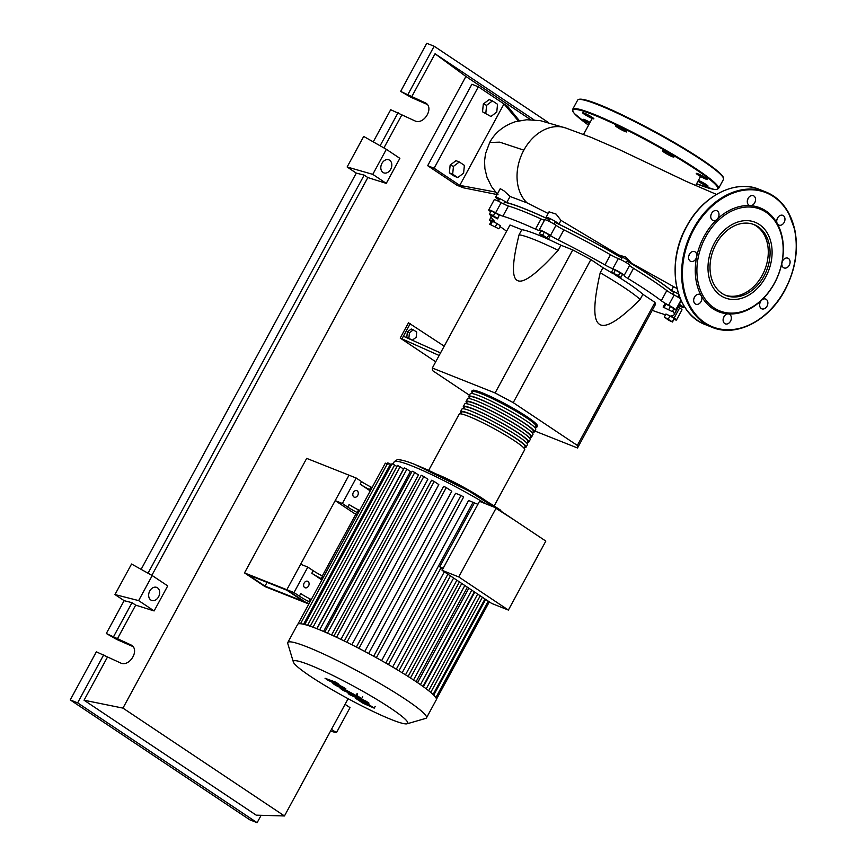 <?xml version="1.0" encoding="UTF-8"?>
<svg xmlns="http://www.w3.org/2000/svg" width="866" height="866" viewBox="0 0 866 866"><rect width="100%" height="100%" fill="white"/><g stroke="black" fill="none" stroke-linecap="round" stroke-linejoin="round"><path stroke-width="1.3" d="M679.713 303.219L680.546 301.693A103.606 10.857 -151.5 0 0 680.665 300.719M678.987 297.774A103.606 10.857 -151.5 0 0 677.937 296.583M673.553 292.459A103.606 10.857 -151.5 0 0 626.973 261.067M621.961 258.1A103.606 10.857 -151.5 0 0 554.933 222.335M549.672 219.834A103.606 10.857 -151.5 0 0 524.331 208.738A103.606 10.857 -151.5 0 0 504.456 202.276M408.904 337.978L409.423 332.771L413.32 329.827L416.708 332.089L416.189 337.296L412.281 340.23L406.825 337.145L407.345 331.949L409.423 332.771M407.345 331.949L411.242 329.004L413.32 329.827M409.737 339.093L406.825 337.145M444.204 346.162L408.492 322.801L400.211 338.076L439.149 355.482M440.523 352.938L403.383 336.235L410.289 323.516M435.717 361.782L400.211 338.076M401.997 338.79L403.383 336.235M654.988 302.396L655.172 304.951L577.514 447.982L577.33 445.427L654.988 302.396L642.897 294.321L640.126 299.42A72.798 7.632 -151.5 0 0 600.214 272.758C593.297 303.089 593.037 320.258 599.445 324.263C605.637 328.669 619.201 320.388 640.126 299.42M534.831 431.03L577.514 447.982M577.33 445.427L513.224 402.625L495.103 392.958L432.329 368.028L509.998 224.998L521.83 229.696L519.07 234.783C512.012 263.167 511.611 278.473 517.89 280.725C523.941 283.366 537.364 273.234 558.159 250.306L560.919 245.219L572.762 249.928L590.883 259.594L602.974 267.67L600.214 272.758M495.103 392.958L572.762 249.928M432.329 368.028L432.524 370.583L469.448 395.232M513.224 402.625L590.883 259.594M521.83 229.696A72.798 7.632 28.5 0 1 560.919 245.219M558.159 250.306A72.798 7.632 -151.5 0 0 519.07 234.783M602.974 267.67A72.798 7.632 28.5 0 1 613.139 273.71M615.141 274.933A72.798 7.632 28.5 0 1 642.897 294.321M672.579 322.022L668.509 320.171L664.33 316.978L672.579 322.022L674.138 318.407L672.536 321.362M668.411 318.84L670.013 315.884L665.932 314.033L664.33 316.978M670.013 315.884L674.138 318.407M672.265 311.608L663.139 307.073L672.265 311.608L673.867 308.653L670.479 306.402L668.877 309.346M664.319 307.084L665.922 304.128L664.742 304.118L663.139 307.073M665.922 304.128L670.479 306.402M618.465 275.604L620.879 277.445L618.551 276.752L611.407 272.389L618.465 275.604L620.067 272.649L622.481 274.49L620.879 277.445M613.734 273.071L615.336 270.116L613.009 269.434L611.407 272.389M615.336 270.116L620.067 272.649M542.711 235.097L548.579 239.016L539.399 233.788L542.711 235.097L544.313 232.142L548.903 234.762L547.301 237.717M548.903 234.762L550.181 236.061L548.579 239.016M544.313 232.142L541.001 230.832L539.399 233.788M489.377 213.826L493.458 215.677L497.636 218.871L489.431 214.497L490.979 210.871L495.06 212.733L493.458 215.677M495.06 212.733L499.184 215.255L497.582 218.2M499.184 215.255L497.636 218.871M489.701 224.24L498.827 228.786L489.701 224.24L491.303 221.295L492.483 221.306L490.881 224.251M492.483 221.306L497.041 223.569L495.439 226.524M497.041 223.569L500.429 225.831L498.827 228.786M491.13 221.609A7.285 0.758 28.5 0 1 489.474 220.083A7.285 0.758 28.5 0 1 491.704 220.678A8.736 0.92 -151.5 0 0 494.389 221.382A8.736 0.92 -151.5 0 0 494.129 220.906A104.191 10.922 28.5 0 1 490.946 215.417M506.599 231.244A104.191 10.922 28.5 0 1 503.871 229.209A8.736 0.92 -151.5 0 0 499.963 226.675M665.391 315.029A8.736 0.92 -151.5 0 0 662.274 313.773A104.191 10.922 28.5 0 1 652.26 310.331M672.665 310.862A104.191 10.922 28.5 0 1 674.149 314.694A104.191 10.922 28.5 0 1 671.529 315.614A8.736 0.92 -151.5 0 0 671.312 315.689A8.736 0.92 -151.5 0 0 674.116 318.049A7.285 0.758 28.5 0 1 676.454 320.03A7.285 0.758 28.5 0 1 674.029 319.359M679.55 302.775A104.191 10.922 28.5 0 1 679.68 304.507A7.285 0.758 28.5 0 1 683.371 307.3A7.285 0.758 28.5 0 1 679.193 305.828M674.116 318.049L679.648 307.874A8.736 0.92 28.5 0 1 678.338 306.986M490.589 211.596A7.285 0.758 28.5 0 1 488.716 209.918A7.285 0.758 28.5 0 1 495.612 212.798A8.736 0.92 -151.5 0 0 502.897 216.175A104.191 10.922 28.5 0 1 535.513 229.133A8.736 0.92 -151.5 0 0 539.237 230.291A8.736 0.92 -151.5 0 0 539.215 230.118A7.285 0.758 28.5 0 1 539.193 229.966A7.285 0.758 28.5 0 1 543.545 231.525A7.285 0.758 28.5 0 1 550.462 235.487A8.736 0.92 -151.5 0 0 558.343 240.034A104.191 10.922 28.5 0 1 604.955 264.92A8.736 0.92 -151.5 0 0 612.782 268.763A7.285 0.758 28.5 0 1 620.067 272.4A7.285 0.758 28.5 0 1 624.137 275.431A8.736 0.92 -151.5 0 0 624.126 275.464A8.736 0.92 -151.5 0 0 627.991 278.506L633.522 268.319A8.736 0.92 28.5 0 1 629.636 265.31M627.991 278.506A104.191 10.922 28.5 0 1 661.299 300.74A8.736 0.92 -151.5 0 0 668.66 305.178A7.285 0.758 28.5 0 1 675.697 309.866A7.285 0.758 28.5 0 1 673.521 309.292M633.522 268.319A104.191 10.922 28.5 0 1 666.82 290.554L661.299 300.74M668.66 305.178L674.192 295.003A8.736 0.92 28.5 0 1 666.82 290.554M558.343 240.034L563.874 229.858A8.736 0.92 28.5 0 1 555.994 225.312L550.462 235.487M563.874 229.858A104.191 10.922 28.5 0 1 610.487 254.734L604.955 264.92M612.782 268.763L618.313 258.577A8.736 0.92 28.5 0 1 610.487 254.734M544.508 220.191A8.736 0.92 28.5 0 1 541.034 218.946L535.513 229.133M502.897 216.175L508.429 206A104.191 10.922 28.5 0 1 541.034 218.946M508.429 206A8.736 0.92 28.5 0 1 501.143 202.622L495.612 212.798M539.193 229.966L544.725 219.791A7.285 0.758 28.5 0 1 549.076 221.35A7.285 0.758 28.5 0 1 555.994 225.312M618.313 258.577A7.285 0.758 28.5 0 1 625.598 262.214A7.285 0.758 28.5 0 1 629.669 265.256A7.285 0.758 28.5 0 1 629.658 265.267L624.148 275.42M674.192 295.003A7.285 0.758 28.5 0 1 680.362 298.727M679.648 307.874A7.285 0.758 28.5 0 1 681.986 309.844L676.454 320.03M488.716 209.918L494.237 199.743A7.285 0.758 28.5 0 1 501.143 202.622M624.137 275.431A7.285 0.758 28.5 0 1 624.137 275.453L629.669 265.256M472.176 392.644A37.27 3.908 28.5 0 1 471.613 391.237A37.27 3.908 28.5 0 1 492.527 398.544A37.27 3.908 28.5 0 1 527.329 418.137A37.27 3.908 28.5 0 1 537.126 426.808A37.27 3.908 28.5 0 1 535.643 427.1M494.15 505.971L524.688 449.714A37.27 3.908 -151.5 0 0 514.891 441.043A37.27 3.908 -151.5 0 0 480.089 421.45A37.27 3.908 -151.5 0 0 459.175 414.143L428.638 470.4M471.721 393.489L472.641 391.789A36.112 3.789 28.5 0 1 492.895 398.869A36.112 3.789 28.5 0 1 526.615 417.856A36.112 3.789 28.5 0 1 536.108 426.256L535.188 427.945M461.123 413.006A37.27 3.908 28.5 0 1 460.56 411.599A37.27 3.908 28.5 0 1 481.464 418.906A37.27 3.908 28.5 0 1 516.277 438.499A37.27 3.908 28.5 0 1 526.073 447.17A37.27 3.908 28.5 0 1 524.59 447.462M526.073 447.17L527.459 444.626A37.27 3.908 -151.5 0 0 517.651 435.955A37.27 3.908 -151.5 0 0 482.849 416.362A37.27 3.908 -151.5 0 0 461.946 409.055L460.56 411.599M463.884 407.918A37.27 3.908 28.5 0 1 463.321 406.511A37.27 3.908 28.5 0 1 484.235 413.818A37.27 3.908 28.5 0 1 519.037 433.411A37.27 3.908 28.5 0 1 528.834 442.082A37.27 3.908 28.5 0 1 527.351 442.374M528.834 442.082L530.219 439.538A37.27 3.908 -151.5 0 0 520.423 430.867A37.27 3.908 -151.5 0 0 485.61 411.263A37.27 3.908 -151.5 0 0 464.706 403.967L463.321 406.511M466.644 402.831A37.27 3.908 28.5 0 1 466.092 401.423A37.27 3.908 28.5 0 1 486.995 408.72A37.27 3.908 28.5 0 1 521.797 428.324A37.27 3.908 28.5 0 1 531.605 436.994A37.27 3.908 28.5 0 1 530.111 437.287M531.605 436.994L532.98 434.44A37.27 3.908 -151.5 0 0 523.183 425.78A37.27 3.908 -151.5 0 0 488.381 406.176A37.27 3.908 -151.5 0 0 467.467 398.869L466.092 401.423M469.415 397.732A37.27 3.908 28.5 0 1 468.852 396.325A37.27 3.908 28.5 0 1 489.755 403.632A37.27 3.908 28.5 0 1 524.558 423.225A37.27 3.908 28.5 0 1 534.365 431.896A37.27 3.908 28.5 0 1 532.882 432.199M534.365 431.896L535.751 429.352A37.27 3.908 -151.5 0 0 525.943 420.681A37.27 3.908 -151.5 0 0 491.141 401.088A37.27 3.908 -151.5 0 0 470.238 393.781L468.852 396.325M468.961 398.577L469.87 396.888A36.112 3.789 28.5 0 1 490.124 403.957A36.112 3.789 28.5 0 1 523.843 422.944A36.112 3.789 28.5 0 1 533.337 431.344L532.428 433.032M466.189 403.664L467.11 401.976A36.112 3.789 28.5 0 1 487.363 409.055A36.112 3.789 28.5 0 1 521.083 428.031A36.112 3.789 28.5 0 1 530.577 436.432L529.656 438.131M463.429 408.763L464.349 407.063A36.112 3.789 28.5 0 1 484.603 414.143A36.112 3.789 28.5 0 1 518.323 433.13A36.112 3.789 28.5 0 1 527.816 441.519L526.896 443.219M460.669 413.851L461.589 412.151A36.112 3.789 28.5 0 1 481.842 419.231A36.112 3.789 28.5 0 1 515.551 438.218A36.112 3.789 28.5 0 1 525.056 446.618L524.136 448.307M310.504 676.378A65.069 6.82 -151.5 0 0 368.418 709.2A65.069 6.82 -151.5 0 0 407.096 723.792A65.069 6.82 -151.5 0 0 390.642 708.204A65.069 6.82 -151.5 0 0 327.099 672.655A65.069 6.82 -151.5 0 0 293.368 662.046A65.069 6.82 -151.5 0 0 310.504 676.378M407.096 723.792L425.693 718.401A78.914 8.27 -151.5 0 0 426.494 717.838A78.914 8.27 -151.5 0 0 405.743 699.49A78.914 8.27 -151.5 0 0 332.057 657.998A78.914 8.27 -151.5 0 0 287.793 642.529A78.914 8.27 -151.5 0 0 287.761 643.503L293.368 662.046M426.494 717.838L436.356 699.685A78.914 8.27 -151.5 0 0 435.825 697.606A78.914 8.27 -151.5 0 0 432.989 694.424A78.914 8.27 -151.5 0 0 428.486 690.57A78.914 8.27 -151.5 0 0 422.64 686.186A78.914 8.27 -151.5 0 0 415.593 681.336A78.914 8.27 -151.5 0 0 407.41 676.021A78.914 8.27 -151.5 0 0 398.024 670.241A78.914 8.27 -151.5 0 0 387.308 663.919A78.914 8.27 -151.5 0 0 374.924 656.937A78.914 8.27 -151.5 0 0 357.626 647.703A78.914 8.27 -151.5 0 0 345.296 641.49A78.914 8.27 -151.5 0 0 334.666 636.413A78.914 8.27 -151.5 0 0 325.41 632.245A78.914 8.27 -151.5 0 0 317.367 628.889A78.914 8.27 -151.5 0 0 310.493 626.324A78.914 8.27 -151.5 0 0 304.854 624.57A78.914 8.27 -151.5 0 0 300.567 623.726A78.914 8.27 -151.5 0 0 297.991 624.029A78.914 8.27 -151.5 0 0 297.644 624.375L287.793 642.529M353.891 496.965A3.496 2.62 -68.3 0 1 353.231 492.689A3.496 2.62 -68.3 0 1 356.835 490.665A3.496 2.62 -68.3 0 1 357.203 490.86A3.496 2.62 -68.3 0 1 357.875 495.135A3.496 2.62 -68.3 0 1 354.259 497.16A3.496 2.62 -68.3 0 1 353.891 496.965M304.691 587.57A3.496 2.62 -68.3 0 1 304.031 583.294A3.496 2.62 -68.3 0 1 307.647 581.27A3.496 2.62 -68.3 0 1 308.015 581.465A3.496 2.62 -68.3 0 1 308.675 585.73A3.496 2.62 -68.3 0 1 305.07 587.765A3.496 2.62 -68.3 0 1 304.691 587.57M442.061 570.315L491.704 603.45L508.374 610.075L458.742 576.929L442.061 570.315L479.515 501.338L496.196 507.963L545.829 541.098L508.374 610.075M458.742 576.929L496.196 507.963M388.39 664.709L441.054 567.717L439.744 566.786L443.23 568.172M442.58 569.363A71.64 7.513 -151.5 0 0 440.751 568.28M439.744 566.786L474.427 502.908L477.913 504.293M423.42 686.76L474.785 592.16M417.553 682.646L468.831 588.187M410.462 677.97L461.773 583.467M402.181 672.763L453.622 578.033M392.644 667.026L444.334 571.82M310.212 626.28L397.559 465.399L403.534 468.907L316.783 628.662M319.662 629.82L406.89 469.177L410.387 471.505L323.548 631.444M327.5 633.165L414.76 472.457L418.473 474.936L331.581 634.995M336.528 637.279L423.81 476.527L427.88 479.244L340.944 639.379M346.909 642.28L434.202 481.496L438.813 484.57L351.845 644.748M358.946 648.396L446.261 487.569L451.781 491.26L364.792 651.459M368.613 653.505L455.592 493.295L460.993 495.439L463.635 497.008L376.277 657.889M381.614 660.671L468.593 500.472L474.427 502.908M311.262 599.564L310.147 598.991A11.648 1.223 28.5 0 1 300.751 593.6L299.365 596.144A11.648 1.223 -151.5 0 0 308.761 601.534L309.887 602.108M321.892 579.982L311.803 573.238A11.648 1.223 -151.5 0 0 321.199 578.629L322.325 579.202M299.365 596.144L293.996 592.56L307.82 567.111L313.189 570.694L311.803 573.238M321.199 578.629L322.585 576.085A11.648 1.223 28.5 0 1 313.189 570.694M322.585 576.085L323.7 576.659M359.628 510.485L358.513 509.922A11.648 1.223 28.5 0 1 349.117 504.532L347.731 507.075A11.648 1.223 -151.5 0 0 357.128 512.466L358.253 513.029M370.258 490.903L360.169 484.17A11.648 1.223 -151.5 0 0 369.565 489.561L370.68 490.124M347.731 507.075L342.362 503.482L356.186 478.032L361.555 481.626L360.169 484.17M369.565 489.561L370.951 487.017A11.648 1.223 28.5 0 1 361.555 481.626M370.951 487.017L372.066 487.58M309.075 603.602L305.503 602.184L286.83 589.714L293.996 592.56M357.442 514.523L353.869 513.105L335.196 500.635L349.009 475.185L286.83 589.714L244.504 572.902L265.05 586.628L307.376 603.429L286.83 589.714L300.643 564.264L307.82 567.111M335.196 500.635L342.362 503.482M244.504 572.902L306.683 458.374L356.186 478.032M297.98 624.029L385.327 463.148L387.946 464.414M304.691 624.57L392.038 463.689L396.974 466.493M300.502 623.747L387.849 462.866L391.443 464.782M406.89 469.177L404.281 467.911L316.967 628.738M414.76 472.457L412.14 471.191L324.837 631.996M446.261 487.569L443.652 486.313L356.37 647.064M423.81 476.527L421.201 475.272L333.897 636.055M434.202 481.496L431.593 480.24L344.3 641.002M369.685 705.649L359.78 700.616L368.884 704.956M359.78 700.616L360.559 701.287M355.266 698.083L362.93 703.192L374.231 708.15L366.545 703.062L355.233 698.115L356.164 696.394M365.896 701.07L350.221 694.142C347.742 693.027 347.558 693.222 349.68 694.716L368.981 703.127L365.896 701.07M350.221 694.142C347.742 693.027 347.558 693.222 349.68 694.716M357.312 696.264L361.014 698.234L357.279 695.734M327.738 680.07L339.429 685.818L332.912 683.523L335.607 685.32L349.604 692.075L340.219 688.405L343.304 690.462L353.664 695.041C356.142 696.145 356.316 695.95 354.183 694.445L339.526 686.684L345.945 688.946L343.542 687.344L332.057 681.704L339.028 684.335L335.846 682.213L325.042 678.273L327.738 680.07M353.664 695.041C356.142 696.145 356.316 695.95 354.183 694.445M267.053 582.353L265.018 586.12L303.75 601.502L286.863 590.222L248.131 574.84L265.018 586.12M355.969 513.939L322.304 575.944M464.382 165.363L463.602 173.168L457.746 177.584L452.669 174.196L453.448 166.391L459.305 161.974L464.382 165.363M452.669 174.196L449.367 172.875L454.444 176.274L457.746 177.584M449.367 172.875L450.147 165.081L453.448 166.391M450.147 165.081L456.003 160.665L459.305 161.974M485.837 113.11L486.616 105.306L492.462 100.889L497.539 104.277L496.759 112.082L490.914 116.499L482.535 111.801L483.315 103.996L486.616 105.306M483.315 103.996L489.171 99.579L492.462 100.889M482.535 111.801L490.914 116.499M630.805 262.777L632.754 263.924M499.13 199.894A7.285 0.758 28.5 0 1 495.623 197.199A7.285 0.758 28.5 0 1 499.855 198.693A7.285 0.758 28.5 0 1 506.729 202.601A104.191 10.922 28.5 0 1 548.254 219.098A7.285 0.758 28.5 0 1 546.1 217.247A7.285 0.758 28.5 0 1 552.811 220.018A7.285 0.758 28.5 0 1 558.906 224.186A104.191 10.922 28.5 0 1 618.259 255.871A7.285 0.758 28.5 0 1 618.259 255.762A7.285 0.758 28.5 0 1 625.014 258.566A7.285 0.758 28.5 0 1 631.054 262.712A7.285 0.758 28.5 0 1 628.997 262.203A104.191 10.922 28.5 0 1 671.41 290.521A7.285 0.758 28.5 0 1 678.63 294.159M673.499 286.678L671.41 290.521M558.906 224.186L560.973 220.375L618.746 254.972L625.837 257.115L631.054 262.712M546.1 217.247L549.055 211.813L556.102 214.108L560.973 220.375M506.729 202.601L510.052 196.474L527.026 202.861L548.146 213.491M495.623 197.199L500.245 188.669L504.12 190.953L510.052 196.474M678.035 296.41A104.191 10.922 28.5 0 1 679.626 298.196M680.925 300.221A104.191 10.922 28.5 0 1 681.066 301.963A104.191 10.922 28.5 0 1 679.994 302.699M679.312 296.075A7.285 0.758 28.5 0 1 678.435 295.663M716.463 194.406L686.413 181.459L618.865 149.396L591.132 137.391L565.173 127.8A42.867 32.107 111.7 0 0 523.843 150.154A42.867 32.107 111.7 0 0 527.026 202.861M498.015 194.731L463.429 187.814L459.77 185.378L503.99 103.931L507.649 106.377L519.373 120.688M495.612 192.057L459.77 185.378L434.126 168.253L478.346 86.806L503.99 103.931L518.323 120.926M463.429 187.814L456.977 185.259L427.674 165.687L471.894 84.251L478.346 86.806M427.674 165.687L434.126 168.253M698.418 180.409A6.408 0.671 28.5 0 1 702.337 182.293A6.408 0.671 28.5 0 1 708.031 186.147A6.408 0.671 28.5 0 1 702.456 183.884A6.408 0.671 28.5 0 1 697.985 181.2M697.877 173.763A6.408 0.671 28.5 0 1 704.188 176.978A6.408 0.671 28.5 0 1 707.533 179.511A6.408 0.671 28.5 0 1 705.931 179.143A6.408 0.671 28.5 0 1 699.631 175.928A6.408 0.671 28.5 0 1 696.275 173.395A6.408 0.671 28.5 0 1 697.877 173.763M662.62 150.976A6.408 0.671 28.5 0 1 662.631 150.933A6.408 0.671 28.5 0 1 668.39 153.293A6.408 0.671 28.5 0 1 673.9 156.995A6.408 0.671 28.5 0 1 673.889 157.049A6.408 0.671 28.5 0 1 668.13 154.678A6.408 0.671 28.5 0 1 662.62 150.976M617.242 127.291A6.408 0.671 28.5 0 1 615.553 125.797A6.408 0.671 28.5 0 1 619.147 127.053A6.408 0.671 28.5 0 1 625.122 130.42A6.408 0.671 28.5 0 1 626.811 131.913A6.408 0.671 28.5 0 1 623.217 130.658A6.408 0.671 28.5 0 1 617.242 127.291M588.295 116.564A6.408 0.671 28.5 0 1 582.612 112.721A6.408 0.671 28.5 0 1 588.176 114.983A6.408 0.671 28.5 0 1 593.87 118.826A6.408 0.671 28.5 0 1 588.295 116.564M589.454 123.546A6.408 0.671 28.5 0 1 583.11 119.346A6.408 0.671 28.5 0 1 584.702 119.714A6.408 0.671 28.5 0 1 590.082 122.387M721.952 293.368A38.115 28.546 -68.3 0 1 714.699 246.745A38.115 28.546 -68.3 0 1 754.102 224.63A38.115 28.546 -68.3 0 1 758.129 226.74A38.115 28.546 -68.3 0 1 765.371 273.375A38.115 28.546 -68.3 0 1 725.968 295.479A38.115 28.546 -68.3 0 1 721.952 293.368M753.203 224.294A38.115 28.546 -68.3 0 1 756.332 226.026A38.115 28.546 -68.3 0 1 763.844 272.076A38.115 28.546 -68.3 0 1 725.08 295.111M728.263 313.903A55.911 41.871 -68.3 0 1 712.783 308.642A55.911 41.871 -68.3 0 1 701.352 295.934A5.239 3.929 -68.3 0 1 698.364 304.118A5.239 3.929 -68.3 0 1 695.853 304.193A5.239 3.929 -68.3 0 1 693.72 299.441A5.239 3.929 -68.3 0 1 697.217 294.527A5.239 3.929 -68.3 0 1 699.728 294.451A5.239 3.929 -68.3 0 1 701.352 295.934A55.911 41.871 -68.3 0 1 696.675 256.78A5.239 3.929 -68.3 0 1 690.743 261.37A5.239 3.929 -68.3 0 1 690.191 261.077A5.239 3.929 -68.3 0 1 689.195 254.669A5.239 3.929 -68.3 0 1 694.619 251.627A5.239 3.929 -68.3 0 1 695.171 251.919A5.239 3.929 -68.3 0 1 696.675 256.78A55.911 41.871 -68.3 0 1 716.983 219.379A5.239 3.929 -68.3 0 1 712.956 220.462A5.239 3.929 -68.3 0 1 710.802 217.279A5.239 3.929 -68.3 0 1 712.523 212.083A5.239 3.929 -68.3 0 1 716.821 210.719A5.239 3.929 -68.3 0 1 718.975 213.913A5.239 3.929 -68.3 0 1 716.983 219.379A55.911 41.871 -68.3 0 1 750.378 205.643A5.239 3.929 -68.3 0 1 749.48 205.437A5.239 3.929 -68.3 0 1 748.116 198.368A5.239 3.929 -68.3 0 1 753.344 195.694A5.239 3.929 -68.3 0 1 754.708 202.763A5.239 3.929 -68.3 0 1 750.378 205.643A55.911 41.871 -68.3 0 1 765.847 210.903A55.911 41.871 -68.3 0 1 777.289 223.612A55.911 41.871 -68.3 0 1 781.955 262.766A55.911 41.871 -68.3 0 1 761.658 300.166A55.911 41.871 -68.3 0 1 728.263 313.903A5.239 3.929 -68.3 0 1 729.161 314.109A5.239 3.929 -68.3 0 1 730.525 321.178A5.239 3.929 -68.3 0 1 725.297 323.852A5.239 3.929 -68.3 0 1 723.933 316.772A5.239 3.929 -68.3 0 1 728.263 313.903M766.009 212.213A54.742 41.005 -68.3 0 1 774.464 283.052A54.742 41.005 -68.3 0 1 714.06 307.906A54.742 41.005 -68.3 0 1 705.606 237.067A54.742 41.005 -68.3 0 1 766.009 212.213M723.283 318.45A5.239 3.929 111.7 0 0 723.348 318.331A5.239 3.929 111.7 0 0 723.998 316.664M747.466 200.035A5.239 3.929 111.7 0 0 747.531 199.916A5.239 3.929 111.7 0 0 748.181 198.249M780.277 215.428A5.239 3.929 -68.3 0 1 782.777 215.353A5.239 3.929 -68.3 0 1 784.91 220.094A5.239 3.929 -68.3 0 1 781.424 225.019A5.239 3.929 -68.3 0 1 778.913 225.095A5.239 3.929 -68.3 0 1 777.289 223.612A5.239 3.929 -68.3 0 1 780.277 215.428M776.91 219.693A5.239 3.929 111.7 0 0 777.614 217.907M788.45 258.469A5.239 3.929 -68.3 0 1 789.446 264.877A5.239 3.929 -68.3 0 1 784.022 267.919A5.239 3.929 -68.3 0 1 783.47 267.626A5.239 3.929 -68.3 0 1 781.955 262.766A5.239 3.929 -68.3 0 1 787.887 258.176A5.239 3.929 -68.3 0 1 788.45 258.469M782.02 262.517A5.239 3.929 111.7 0 0 782.723 260.731M767.839 302.266A5.239 3.929 -68.3 0 1 766.118 307.452A5.239 3.929 -68.3 0 1 761.809 308.826A5.239 3.929 -68.3 0 1 759.655 305.633A5.239 3.929 -68.3 0 1 761.658 300.166A5.239 3.929 -68.3 0 1 765.685 299.084A5.239 3.929 -68.3 0 1 767.839 302.266M759.807 303.425A5.239 3.929 111.7 0 0 760.51 301.628M710.954 215.06A5.239 3.929 111.7 0 0 711.657 213.274M688.741 255.968A5.239 3.929 111.7 0 0 689.444 254.182M693.85 298.792A5.239 3.929 111.7 0 0 694.554 297.006M382.999 172.453A6.993 5.239 -68.3 0 1 381.668 163.901A6.993 5.239 -68.3 0 1 388.888 159.853A6.993 5.239 -68.3 0 1 389.635 160.232A6.993 5.239 -68.3 0 1 390.956 168.783A6.993 5.239 -68.3 0 1 383.735 172.843A6.993 5.239 -68.3 0 1 382.999 172.453M150.846 600.019A6.993 5.239 -68.3 0 1 149.515 591.467A6.993 5.239 -68.3 0 1 156.746 587.419A6.993 5.239 -68.3 0 1 157.482 587.808A6.993 5.239 -68.3 0 1 158.803 596.36A6.993 5.239 -68.3 0 1 151.582 600.409A6.993 5.239 -68.3 0 1 150.846 600.019M132.963 646.566L116.845 639.509L106.302 633.501L131.448 645.159C139.967 650.204 129.359 667.415 120.482 662.934L96.353 651.817L70.243 699.923L77.626 702.856L103.747 654.761M427.295 104.472L411.177 97.414L400.644 91.406L425.78 103.065C434.299 108.109 423.69 125.321 414.825 120.839L390.696 109.722L373.246 141.862M113.695 636.434L132.022 602.682L124.13 600.668L114.972 594.552L131.556 564.015L152.232 575.565L138.636 600.603L114.972 594.552M106.302 633.501L124.13 600.668M141.126 569.363L356.283 173.103L347.125 166.986L363.709 136.438L386.355 149.32L372.77 174.358L347.125 166.986M261.131 815.307L257.115 822.7L77.626 702.856M70.243 699.923L249.722 819.766L257.115 822.7M117.354 638.881L135.681 605.128L132.022 602.682M348.121 698.71L284.459 815.956L256.217 815.166L84.056 700.215L107.406 657.197M380.109 145.769L398.079 112.656M383.919 147.934L401.737 115.102M408.027 94.34L434.147 46.234L548.146 122.355M411.696 96.786L435.046 53.768L534.008 119.844M400.644 91.406L426.754 43.3L434.147 46.234M330.498 731.153L336.441 732.668L331.472 729.367M336.441 732.668L350.026 707.641L345.069 704.329M138.636 600.603L154.116 610.941L167.712 585.903L152.232 575.565M154.116 610.941L135.681 605.128M84.056 700.215L122.95 708.107L465.908 76.457L530.641 119.681M435.046 53.768L465.908 76.457M386.355 149.32L399.865 158.337L386.268 183.376L367.834 177.562L364.175 175.116L356.283 173.103M151.853 575.349L367.834 177.562M148.021 573.216L364.175 175.116M386.268 183.376L372.77 174.358M284.459 815.956L122.95 708.107M759.341 224.5A40.68 30.472 -68.3 0 1 752.543 292.632A40.68 30.472 -68.3 0 1 708.226 263.037A40.68 30.472 -68.3 0 1 759.341 224.5M492.548 219.141L491.704 220.678M527.167 416.838A36.112 3.789 -151.5 0 0 492.765 397.526A36.112 3.789 -151.5 0 0 473.139 390.945M486.67 501.338A37.27 3.908 -151.5 0 0 483.38 499.076A37.27 3.908 -151.5 0 0 436.594 474.146M485.858 503.86A71.64 7.513 -151.5 0 0 412.054 465.984A71.64 7.513 -151.5 0 0 394.16 461.881C396.379 459.878 398.003 459.175 399.02 459.77C402.43 460.019 407.745 461.6 414.966 464.501L468.798 490.957L513.841 519.752M430.727 692.41L482.405 597.248M426.224 688.827L477.664 594.087M420.454 684.649L471.764 590.147M413.537 679.972L464.825 585.503M405.505 674.82L456.88 580.198M396.303 669.202L447.884 574.201M308.761 601.534L310.147 598.991M357.128 512.466L358.513 509.922M436.248 698.364L488.825 601.534M313.005 627.222L400.179 466.666M307.56 625.36L394.647 464.945M303.533 624.245L390.469 464.122M373.679 656.255L460.993 495.439M385.803 663.053L473.107 502.269M433.725 695.138L485.685 599.434M500.819 510.323A68.728 7.199 -151.5 0 0 415.269 464.663M497.311 194.081L491.596 186.72L486.941 177.151L484.884 168.556L484.549 161.108L485.501 153.758L489.691 142.489L499.736 142.154L523.843 150.154M718.531 188.517L716.442 189.535L713.963 189.383L696.567 183.809A82.411 8.638 -151.5 0 0 697.152 184.036A82.411 8.638 -151.5 0 0 696.069 169.584A82.411 8.638 -151.5 0 0 596.717 116.131A82.411 8.638 -151.5 0 0 588.577 125.169L574.375 113.554L572.946 111.606L572.664 109.322A82.995 8.692 -151.5 0 1 593.405 114.063A82.995 8.692 -151.5 0 1 696.708 169.216A82.995 8.692 -151.5 0 1 718.531 188.517L723.511 179.359A82.995 8.692 -151.5 0 0 701.687 160.058A82.995 8.692 -151.5 0 0 598.374 104.905A82.995 8.692 -151.5 0 0 577.633 100.153L572.664 109.322M701.601 159.398A82.411 8.638 -151.5 0 0 627.114 117.267A82.411 8.638 -151.5 0 0 578.91 99.482M723.381 177.92A82.411 8.638 -151.5 0 0 701.687 159.463M686.716 226.491A72.798 54.526 -68.3 0 1 759.374 189.405C735.299 179.121 702.597 195.857 686.576 226.459C665.229 263.578 674.885 313.968 705.638 324.728A72.798 54.526 -68.3 0 1 697.953 320.691A72.798 54.526 -68.3 0 1 686.716 226.491M784.748 290.197A72.798 54.526 -68.3 0 1 712.09 327.294A72.798 54.526 -68.3 0 1 704.415 323.256A72.798 54.526 -68.3 0 1 693.168 229.057A72.798 54.526 -68.3 0 1 765.825 191.971A72.798 54.526 -68.3 0 1 773.511 196.008A72.798 54.526 -68.3 0 1 784.791 290.132M693.893 229.447A72.214 54.093 -68.3 0 1 773.587 196.658A72.214 54.093 -68.3 0 1 784.737 290.099A72.214 54.093 -68.3 0 1 705.054 322.888A72.214 54.093 -68.3 0 1 693.893 229.447M130.441 644.607L132.336 645.884M424.773 102.513L426.667 103.779M503.579 203.9L504.91 201.442M554.013 224.034L555.398 221.49M621.041 259.778L622.427 257.234M672.622 294.159L673.986 291.658M678.5 307.105L679.864 304.605M677.721 296.984L678.868 294.862M626.161 262.56L627.547 260.017M548.892 221.263L550.278 218.719M498.415 201.215L499.79 198.671M679.68 304.507L674.149 314.694M680.979 300.134L675.697 309.866M491.152 216.998L489.474 220.083M537.126 426.808L537.212 425.401C537.05 425.347 538.468 424.632 527.253 416.882C512.098 407.117 497.052 399.085 482.124 392.785C470.325 388.607 474.113 390.523 471.613 391.237M428.681 690.732L480.229 595.786M422.976 686.435L474.33 591.846M416.102 681.672L467.38 587.213M459.435 581.909L408.103 676.454M450.45 575.912L398.934 670.782M394.16 461.881L393.002 464.024M489.322 601.859L436.464 699.219M435.847 697.639L488.24 601.145M433.076 694.51L484.96 598.947M375.162 706.429L374.231 708.15M348.554 692.778L348.175 693.482M357.463 693.85L356.532 695.571M362.692 696.686L361.761 698.407M356.63 693.969L355.699 695.69M700.551 176.469L695.615 185.562M618.768 254.821L618.259 255.762M681.477 301.195L681.066 301.963M684.075 305.99L683.371 307.3M489.691 142.489C494.93 132.682 503.514 125.743 515.454 121.684L526.734 119.746L540.406 120.666L566.072 128.114M592.225 118.447L583.565 134.392M632.505 263.773L677.039 288.562M577.633 100.153C582.309 92.381 661.332 132.66 701.644 159.431C713.93 167.636 721.118 173.514 723.229 177.075L723.511 179.359M759.374 189.405L765.825 191.971C775.362 195.835 782.907 202.687 788.45 212.516L794.815 229.836C798.701 250.036 795.389 270.17 784.888 290.24C768.867 320.842 736.165 337.578 712.09 327.294L705.638 324.728"/></g></svg>
